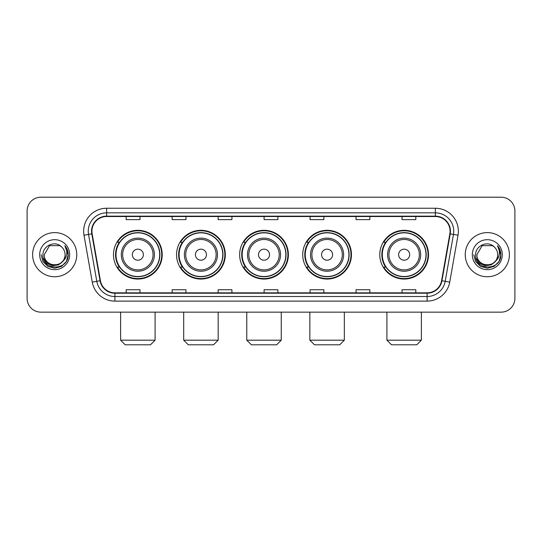 <?xml version="1.0" encoding="UTF-8"?>
<svg xmlns="http://www.w3.org/2000/svg" width="542" height="542" viewBox="0 0 542 542"><rect width="100%" height="100%" fill="white"/><g stroke="black" fill="none" stroke-linecap="round" stroke-linejoin="round"><path stroke-width="0.81" d="M379.779 254.679A24.37 24.37 0 0 0 404.142 279.049A24.37 24.37 0 0 0 428.512 254.679A24.37 24.37 0 0 0 404.142 230.309A24.37 24.37 0 0 0 379.779 254.679M302.721 254.679A24.37 24.37 0 0 0 327.09 279.049A24.37 24.37 0 0 0 351.46 254.679A24.37 24.37 0 0 0 327.09 230.309A24.37 24.37 0 0 0 302.721 254.679M239.645 254.679A24.37 24.37 0 0 0 264.015 279.049A24.37 24.37 0 0 0 288.378 254.679A24.37 24.37 0 0 0 264.015 230.309A24.37 24.37 0 0 0 239.645 254.679M176.563 254.679A24.37 24.37 0 0 0 200.933 279.049A24.37 24.37 0 0 0 225.303 254.679A24.37 24.37 0 0 0 200.933 230.309A24.37 24.37 0 0 0 176.563 254.679M113.488 254.679A24.37 24.37 0 0 0 137.858 279.049A24.37 24.37 0 0 0 162.221 254.679A24.37 24.37 0 0 0 137.858 230.309A24.37 24.37 0 0 0 113.488 254.679M119.335 267.091A22.297 22.297 0 0 1 119.335 242.267M182.41 267.091A22.297 22.297 0 0 1 182.41 242.267M245.485 267.091A22.297 22.297 0 0 1 245.485 242.267M308.567 267.091A22.297 22.297 0 0 1 308.567 242.267M385.619 267.091A22.297 22.297 0 0 1 385.619 242.267M27.1 211.001L27.1 298.357A13.794 13.794 0 0 0 40.894 312.151L501.106 312.151A13.794 13.794 0 0 0 514.9 298.357L514.9 211.001A13.794 13.794 0 0 0 501.106 197.207L40.894 197.207A13.794 13.794 0 0 0 27.1 211.001L27.1 298.357M32.615 254.679A22.066 22.066 0 0 0 54.688 276.745A22.066 22.066 0 0 0 76.754 254.679A22.066 22.066 0 0 0 54.688 232.613A22.066 22.066 0 0 0 32.615 254.679A22.066 22.066 0 0 0 54.688 276.745A22.066 22.066 0 0 0 76.754 254.679A22.066 22.066 0 0 0 54.688 232.613A22.066 22.066 0 0 0 32.615 254.679M465.246 254.679A22.066 22.066 0 0 0 487.312 276.745A22.066 22.066 0 0 0 509.385 254.679A22.066 22.066 0 0 0 487.312 232.613A22.066 22.066 0 0 0 465.246 254.679A22.066 22.066 0 0 0 487.312 276.745A22.066 22.066 0 0 0 509.385 254.679A22.066 22.066 0 0 0 487.312 232.613A22.066 22.066 0 0 0 465.246 254.679M91.923 231.231A14.715 14.715 0 0 1 106.639 216.522L435.362 216.522A14.715 14.715 0 0 1 449.853 233.785L441.581 280.681A14.715 14.715 0 0 1 427.096 292.836L114.904 292.836A14.715 14.715 0 0 1 100.419 280.681L92.147 233.785A14.715 14.715 0 0 1 91.923 231.231M91.557 231.231A15.081 15.081 0 0 0 91.788 233.853L100.053 280.742A15.081 15.081 0 0 0 114.904 293.208L427.096 293.208A15.081 15.081 0 0 0 441.947 280.742L450.212 233.853A15.081 15.081 0 0 0 435.362 216.15L106.639 216.15A15.081 15.081 0 0 0 91.557 231.231M83.996 235.221A22.988 22.988 0 0 1 106.639 208.243L435.362 208.243A22.988 22.988 0 0 1 458.004 235.221L449.731 282.118A22.988 22.988 0 0 1 427.096 301.115L114.904 301.115A22.988 22.988 0 0 1 92.269 282.118L83.996 235.221L88.529 234.422A18.387 18.387 0 0 1 106.639 212.843L435.362 212.843A18.387 18.387 0 0 1 453.471 234.422L445.206 281.318A18.387 18.387 0 0 1 427.096 296.515L114.904 296.515A18.387 18.387 0 0 1 96.794 281.318L88.529 234.422A18.387 18.387 0 0 1 88.244 231.231M501.106 197.207L40.894 197.207M40.894 312.151L501.106 312.151M514.9 298.357L514.9 211.001M441.947 280.742L445.206 281.318L453.471 234.422L458.004 235.221M264.103 216.522L264.103 219.632L277.897 219.632L277.897 216.522M218.128 216.522L218.128 219.632L231.922 219.632L231.922 216.522M172.153 216.522L172.153 219.632L185.947 219.632L185.947 216.522M126.178 216.522L126.178 219.632L139.971 219.632L139.971 216.522M310.078 216.522L310.078 219.632L323.872 219.632L323.872 216.522M356.053 216.522L356.053 219.632L369.847 219.632L369.847 216.522M402.028 216.522L402.028 219.632L415.822 219.632L415.822 216.522M277.897 292.836L277.897 289.726L264.103 289.726L264.103 292.836M231.922 292.836L231.922 289.726L218.128 289.726L218.128 292.836M185.947 292.836L185.947 289.726L172.153 289.726L172.153 292.836M139.971 292.836L139.971 289.726L126.178 289.726L126.178 292.836M323.872 292.836L323.872 289.726L310.078 289.726L310.078 292.836M369.847 292.836L369.847 289.726L356.053 289.726L356.053 292.836M415.822 292.836L415.822 289.726L402.028 289.726L402.028 292.836M62.648 261.352C57.134 268.812 43.753 264.042 44.295 254.679C43.658 268.08 65.711 268.08 65.074 254.679C65.711 268.08 43.658 268.08 44.295 254.679L49.491 245.682L59.877 245.682L61.49 246.827C55.115 240.147 42.838 245.648 42.953 254.679C41.788 270.722 67.791 271.135 68.211 255.458L68.238 254.679C68.197 251.271 67.066 248.277 64.837 245.702C66.531 248.48 67.127 251.474 66.625 254.679C66.138 257.403 64.816 259.632 62.648 261.352A10.393 10.393 0 0 0 65.074 254.679C65.711 268.08 43.658 268.08 44.295 254.679L49.491 245.682M65.074 254.679A10.393 10.393 0 0 0 61.49 246.827M63.312 260.797L58.617 264.855L52.472 265.715L46.815 263.155L43.279 258.046M39.695 254.679A14.986 14.986 0 0 0 54.688 269.665A14.986 14.986 0 0 0 69.674 254.679A14.986 14.986 0 0 0 54.688 239.693A14.986 14.986 0 0 0 39.695 254.679M64.837 245.702L68.231 255.072L67.601 250.573L68.231 255.072L67.601 250.573L68.231 255.072L64.938 245.817L68.231 255.072L64.938 245.817L68.238 254.679L66.422 261.454L61.463 266.413L54.688 268.229L47.913 266.413L42.947 261.454L41.138 254.679M64.938 245.817L68.231 255.079M150.5 344.793L125.209 344.793L120.615 340.193L155.093 340.193L150.5 344.793M143.373 254.679A5.515 5.515 0 0 0 137.858 249.164A5.515 5.515 0 0 0 132.336 254.679A5.515 5.515 0 0 0 137.858 260.194A5.515 5.515 0 0 0 143.373 254.679M154.409 254.679A16.551 16.551 0 0 0 137.858 238.128A16.551 16.551 0 0 0 121.306 254.679A16.551 16.551 0 0 0 137.858 271.23A16.551 16.551 0 0 0 154.409 254.679A16.551 16.551 0 0 1 137.858 271.23A16.551 16.551 0 0 1 121.306 254.679M159.694 254.679A21.836 21.836 0 0 0 137.858 232.843A21.836 21.836 0 0 0 116.015 254.679A21.836 21.836 0 0 0 137.858 276.515A21.836 21.836 0 0 0 159.694 254.679M161.76 254.679A23.909 23.909 0 0 1 117.424 267.091L119.64 267.091A22.046 22.046 0 0 0 152.438 271.21A22.046 22.046 0 0 0 152.438 238.148A22.046 22.046 0 0 0 119.64 242.267L117.424 242.267A23.909 23.909 0 0 1 161.76 254.679M213.575 344.793L188.291 344.793L183.691 340.193L218.175 340.193L213.575 344.793M206.448 254.679A5.515 5.515 0 0 0 200.933 249.164A5.515 5.515 0 0 0 195.418 254.679A5.515 5.515 0 0 0 200.933 260.194A5.515 5.515 0 0 0 206.448 254.679M217.484 254.679A16.551 16.551 0 0 0 200.933 238.128A16.551 16.551 0 0 0 184.382 254.679A16.551 16.551 0 0 0 200.933 271.23A16.551 16.551 0 0 0 217.484 254.679A16.551 16.551 0 0 1 200.933 271.23A16.551 16.551 0 0 1 184.382 254.679M222.769 254.679A21.836 21.836 0 0 0 200.933 232.843A21.836 21.836 0 0 0 179.097 254.679A21.836 21.836 0 0 0 200.933 276.515A21.836 21.836 0 0 0 222.769 254.679M224.842 254.679A23.909 23.909 0 0 1 180.5 267.091L182.715 267.091A22.046 22.046 0 0 0 215.52 271.21A22.046 22.046 0 0 0 215.52 238.148A22.046 22.046 0 0 0 182.715 242.267L180.5 242.267A23.909 23.909 0 0 1 224.842 254.679M276.657 344.793L251.366 344.793L246.773 340.193L281.251 340.193L276.657 344.793M269.53 254.679A5.515 5.515 0 0 0 264.015 249.164A5.515 5.515 0 0 0 258.493 254.679A5.515 5.515 0 0 0 264.015 260.194A5.515 5.515 0 0 0 269.53 254.679M280.56 254.679A16.551 16.551 0 0 0 264.015 238.128A16.551 16.551 0 0 0 247.464 254.679A16.551 16.551 0 0 0 264.015 271.23A16.551 16.551 0 0 0 280.56 254.679A16.551 16.551 0 0 1 264.015 271.23A16.551 16.551 0 0 1 247.464 254.679M285.851 254.679A21.836 21.836 0 0 0 264.015 232.843A21.836 21.836 0 0 0 242.172 254.679A21.836 21.836 0 0 0 264.015 276.515A21.836 21.836 0 0 0 285.851 254.679M287.917 254.679A23.909 23.909 0 0 1 243.582 267.091L245.797 267.091A22.046 22.046 0 0 0 278.595 271.21A22.046 22.046 0 0 0 278.595 238.148A22.046 22.046 0 0 0 245.797 242.267L243.582 242.267A23.909 23.909 0 0 1 287.917 254.679M339.732 344.793L314.448 344.793L309.848 340.193L344.333 340.193L339.732 344.793M332.605 254.679A5.515 5.515 0 0 0 327.09 249.164A5.515 5.515 0 0 0 321.575 254.679A5.515 5.515 0 0 0 327.09 260.194A5.515 5.515 0 0 0 332.605 254.679M343.642 254.679A16.551 16.551 0 0 0 327.09 238.128A16.551 16.551 0 0 0 310.539 254.679A16.551 16.551 0 0 0 327.09 271.23A16.551 16.551 0 0 0 343.642 254.679A16.551 16.551 0 0 1 327.09 271.23A16.551 16.551 0 0 1 310.539 254.679M348.926 254.679A21.836 21.836 0 0 0 327.09 232.843A21.836 21.836 0 0 0 305.254 254.679A21.836 21.836 0 0 0 327.09 276.515A21.836 21.836 0 0 0 348.926 254.679M350.999 254.679A23.909 23.909 0 0 1 306.657 267.091L308.872 267.091A22.046 22.046 0 0 0 341.677 271.21A22.046 22.046 0 0 0 341.677 238.148A22.046 22.046 0 0 0 308.872 242.267L306.657 242.267A23.909 23.909 0 0 1 350.999 254.679M416.791 344.793L391.5 344.793L386.907 340.193L421.385 340.193L416.791 344.793M409.664 254.679A5.515 5.515 0 0 0 404.142 249.164A5.515 5.515 0 0 0 398.627 254.679A5.515 5.515 0 0 0 404.142 260.194A5.515 5.515 0 0 0 409.664 254.679M420.694 254.679A16.551 16.551 0 0 0 404.142 238.128A16.551 16.551 0 0 0 387.591 254.679A16.551 16.551 0 0 0 404.142 271.23A16.551 16.551 0 0 0 420.694 254.679A16.551 16.551 0 0 1 404.142 271.23A16.551 16.551 0 0 1 387.591 254.679M425.985 254.679A21.836 21.836 0 0 0 404.142 232.843A21.836 21.836 0 0 0 382.306 254.679A21.836 21.836 0 0 0 404.142 276.515A21.836 21.836 0 0 0 425.985 254.679M428.051 254.679A23.909 23.909 0 0 1 383.716 267.091L385.931 267.091A22.046 22.046 0 0 0 418.729 271.21A22.046 22.046 0 0 0 418.729 238.148A22.046 22.046 0 0 0 385.931 242.267L383.716 242.267A23.909 23.909 0 0 1 428.051 254.679M497.705 254.679C498.342 268.08 476.289 268.08 476.926 254.679L482.123 245.682L492.509 245.682L494.121 246.827C487.746 240.147 475.469 245.648 475.585 254.679C474.413 270.722 500.422 271.135 500.842 255.458L500.862 254.679C500.828 251.271 499.69 248.277 497.461 245.702C499.162 248.48 499.758 251.474 499.257 254.679C498.769 257.403 497.441 259.632 495.28 261.352A10.393 10.393 0 0 0 497.705 254.679C498.342 268.08 476.289 268.08 476.926 254.679C476.289 268.08 498.342 268.08 497.705 254.679A10.393 10.393 0 0 0 494.121 246.827M495.28 261.352C489.758 268.812 476.384 264.042 476.926 254.679M495.937 260.797L491.248 264.855L485.097 265.715L479.44 263.155L475.91 258.046M472.326 254.679A14.986 14.986 0 0 0 487.312 269.665A14.986 14.986 0 0 0 502.305 254.679A14.986 14.986 0 0 0 487.312 239.693A14.986 14.986 0 0 0 472.326 254.679M497.461 245.702L500.862 255.072L500.225 250.573L500.862 255.072L500.225 250.573L500.862 255.072L497.563 245.817L500.862 255.072L497.563 245.817L500.862 254.679L499.053 261.454L494.087 266.413L487.312 268.229L480.537 266.413L475.578 261.454L473.762 254.679M497.563 245.817L500.862 255.079M435.362 208.243L435.362 216.15M88.529 234.422L91.788 233.853M114.904 301.115L114.904 293.208M427.096 293.208L427.096 301.115M92.269 282.118L100.053 280.742M450.212 233.853L453.471 234.422M106.639 208.243L106.639 216.15M445.206 281.318L449.731 282.118M153.061 254.679A15.203 15.203 0 0 0 137.858 239.476A15.203 15.203 0 0 0 122.648 254.679A15.203 15.203 0 0 0 137.858 269.882A15.203 15.203 0 0 0 153.061 254.679M216.136 254.679A15.203 15.203 0 0 0 200.933 239.476A15.203 15.203 0 0 0 185.73 254.679A15.203 15.203 0 0 0 200.933 269.882A15.203 15.203 0 0 0 216.136 254.679M279.218 254.679A15.203 15.203 0 0 0 264.015 239.476A15.203 15.203 0 0 0 248.805 254.679A15.203 15.203 0 0 0 264.015 269.882A15.203 15.203 0 0 0 279.218 254.679M342.293 254.679A15.203 15.203 0 0 0 327.09 239.476A15.203 15.203 0 0 0 311.887 254.679A15.203 15.203 0 0 0 327.09 269.882A15.203 15.203 0 0 0 342.293 254.679M419.352 254.679A15.203 15.203 0 0 0 404.142 239.476A15.203 15.203 0 0 0 388.939 254.679A15.203 15.203 0 0 0 404.142 269.882A15.203 15.203 0 0 0 419.352 254.679M155.093 312.151L155.093 340.193M120.615 312.151L120.615 340.193M218.175 312.151L218.175 340.193M183.691 312.151L183.691 340.193M281.251 312.151L281.251 340.193M246.773 312.151L246.773 340.193M344.333 312.151L344.333 340.193M309.848 312.151L309.848 340.193M421.385 312.151L421.385 340.193M386.907 312.151L386.907 340.193"/></g></svg>
